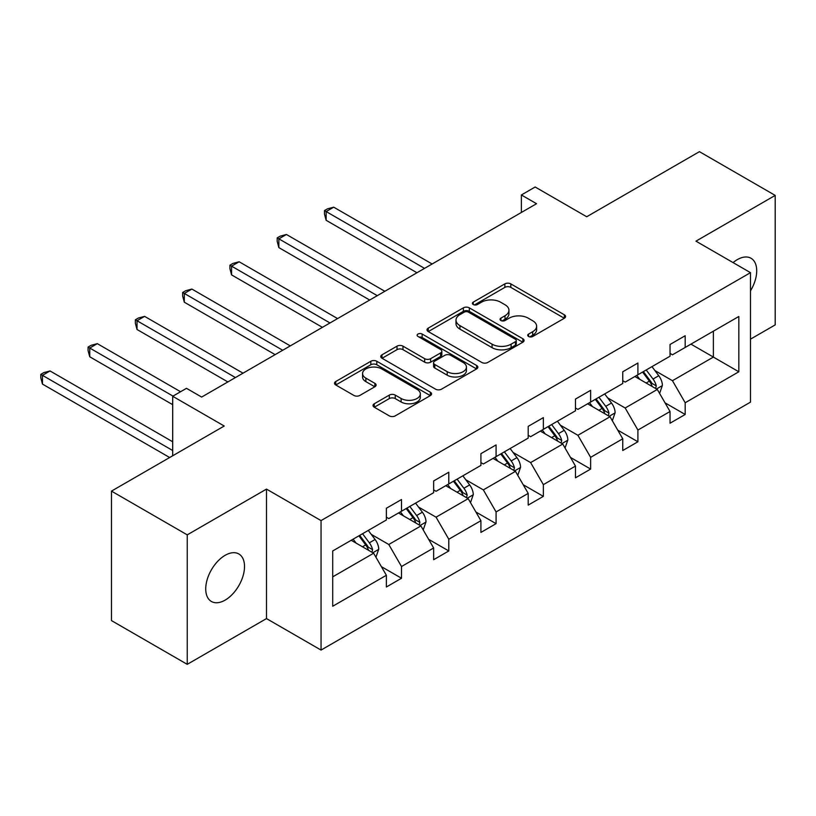 <?xml version="1.0" encoding="UTF-8"?>
<svg xmlns="http://www.w3.org/2000/svg" width="816" height="816" viewBox="0 0 816 816"><rect width="100%" height="100%" fill="white"/><g stroke="black" fill="none" stroke-linecap="round" stroke-linejoin="round"><path stroke-width="1.22" d="M528.584 336.488A2.948 1.703 0 0 0 532.746 336.488L564.356 318.24A4.202 2.428 0 0 0 565.59 316.516A4.202 2.428 0 0 0 564.356 314.803L510.816 283.886A4.202 2.428 0 0 0 504.859 283.886L473.249 302.134A2.948 1.703 0 0 0 472.393 303.338A2.948 1.703 0 0 0 473.249 304.541A2.948 1.703 0 0 0 477.421 304.541L481.511 302.175A13.464 7.772 0 0 1 500.545 302.175L505.012 304.756A13.464 7.772 0 0 1 508.949 310.253A13.464 7.772 0 0 1 505.012 315.741L500.922 318.107A2.948 1.703 0 0 0 500.055 319.311A2.948 1.703 0 0 0 500.922 320.515A2.948 1.703 0 0 0 505.084 320.515L509.174 318.148A13.464 7.772 0 0 1 528.217 318.148L532.675 320.729A13.464 7.772 0 0 1 536.622 326.227A13.464 7.772 0 0 1 532.675 331.714L528.584 334.081A2.948 1.703 0 0 0 527.728 335.284A2.948 1.703 0 0 0 528.584 336.488L528.584 334.081M225.124 600.127A27.428 15.841 120 0 0 243.046 575.953A27.428 15.841 120 0 0 238.843 553.972A27.428 15.841 120 0 0 225.124 555.329A27.428 15.841 120 0 0 207.203 579.503A27.428 15.841 120 0 0 211.415 601.484A27.428 15.841 120 0 0 225.124 600.127M750.496 290.833A27.428 15.841 120 0 0 751.036 258.264A27.428 15.841 120 0 0 737.317 259.621A27.428 15.841 120 0 0 733.084 262.599M750.496 339.15L775.2 324.89L775.2 195.401L699.434 151.664L586.694 216.75L535.163 187.007L521.383 194.963L521.383 212.466M187.241 664.336L266.495 618.589L266.495 489.1L187.241 534.857L187.241 664.336L111.476 620.599L111.476 491.11L224.216 426.023L172.696 396.28L172.696 455.767M187.241 534.857L111.476 491.11M374.269 403.767A4.202 2.428 0 0 0 373.034 405.481A4.202 2.428 0 0 0 374.269 407.204L389.293 415.874A4.202 2.428 0 0 0 395.24 415.874L430.338 395.607A4.202 2.428 0 0 0 431.572 393.893A4.202 2.428 0 0 0 430.338 392.18L376.798 361.264A4.202 2.428 0 0 0 370.841 361.264L335.743 381.531A4.202 2.428 0 0 0 334.509 383.245A4.202 2.428 0 0 0 335.743 384.958L353.889 395.434A4.202 2.428 0 0 0 359.836 395.434L374.86 386.764A4.202 2.428 0 0 0 376.094 385.05A4.202 2.428 0 0 0 374.86 383.326L365.864 378.134A11.251 6.497 0 0 1 362.569 373.544A11.251 6.497 0 0 1 369.515 367.537A11.251 6.497 0 0 1 381.776 368.944L417.027 389.293A11.251 6.497 0 0 1 420.322 393.893A11.251 6.497 0 0 1 413.375 399.891A11.251 6.497 0 0 1 401.115 398.483L395.24 395.097A4.202 2.428 0 0 0 389.293 395.097L374.269 403.767L374.269 407.204M172.696 396.28L186.487 388.314L201.644 397.066L536.53 203.714L521.383 194.963M266.495 489.1L321.045 520.598L750.496 272.656L750.496 402.135L321.045 650.077L321.045 520.598M775.2 195.401L695.946 241.159L750.496 272.656M481.807 362.457A4.202 2.428 0 0 0 487.754 362.457L522.862 342.2A4.202 2.428 0 0 0 524.096 340.476A4.202 2.428 0 0 0 522.862 338.762L469.312 307.846A4.202 2.428 0 0 0 463.366 307.846L428.257 328.114A4.202 2.428 0 0 0 427.023 329.827A4.202 2.428 0 0 0 428.257 331.551L481.807 362.457M419.169 337.12A2.948 1.703 0 0 1 422.158 337.538L422.158 334.04L476.605 365.466A4.202 2.428 0 0 1 477.829 367.19A4.202 2.428 0 0 1 476.605 368.903L441.497 389.171A4.202 2.428 0 0 1 435.55 389.171L382 358.255L382 354.817A4.202 2.428 0 0 0 380.766 356.541A4.202 2.428 0 0 0 382 358.255M382 354.817L397.025 346.147A4.202 2.428 0 0 1 402.971 346.147L424.687 358.683A4.202 2.428 0 0 0 430.644 358.683L440.609 352.93A4.202 2.428 0 0 0 441.833 351.217A4.202 2.428 0 0 0 440.609 349.493L417.996 336.437A2.948 1.703 0 0 1 417.129 335.243A2.948 1.703 0 0 1 418.955 333.673A2.948 1.703 0 0 1 422.158 334.04M332.714 550.953L386.366 519.986L386.366 508.256L401.513 499.514L401.513 511.234L433.643 492.691L433.643 480.961L448.79 472.219L448.79 483.939L480.92 465.395L480.92 453.665L496.077 444.924L496.077 456.644L528.197 438.1L528.197 426.37L543.354 417.619L543.354 429.349L575.474 410.795L575.474 399.075L590.631 390.323L590.631 402.053L622.751 383.5L622.751 371.78L637.908 363.028L637.908 374.758L670.038 356.204L670.038 344.485L685.185 335.733L685.185 347.453L738.827 316.486L738.827 371.78L685.185 402.747L685.185 414.477L670.038 423.218L670.038 411.499L637.908 430.052L637.908 441.772L622.751 450.524L622.751 438.794L590.631 457.348L590.631 469.067L575.474 477.819L575.474 466.089L543.354 484.643L543.354 496.363L528.197 505.114L528.197 493.384L496.077 511.938L496.077 523.658L480.92 532.409L480.92 520.69L448.79 539.233L448.79 550.953L433.643 559.705L433.643 547.985L401.513 566.528L401.513 578.248L386.366 587L386.366 575.28L332.714 606.247L332.714 550.953M398.483 512.989L420.913 525.932L388.783 544.486L371.239 534.358M388.783 544.486L401.513 566.528M420.913 525.932L433.643 547.985M386.366 517.181L388.783 518.588L401.513 511.234M445.76 485.693L468.19 498.637L436.06 517.181L418.526 507.062M436.06 517.181L448.79 539.233M468.19 498.637L480.92 520.69M433.643 489.886L436.06 491.293L448.79 483.939M493.037 458.388L515.467 471.342L483.347 489.886L465.803 479.757M483.347 489.886L496.077 511.938M515.467 471.342L528.197 493.384M480.92 462.59L483.347 463.988L496.077 456.644M540.325 431.093L562.744 444.047L530.624 462.59L513.08 452.462M530.624 462.59L543.354 484.643M562.744 444.047L575.474 466.089M528.197 435.295L530.624 436.693L543.354 429.349M587.602 403.798L610.031 416.752L577.901 435.295L560.357 425.167M577.901 435.295L590.631 457.348M610.031 416.752L622.751 438.794M575.474 408L577.901 409.397L590.631 402.053M634.879 376.502L657.308 389.456L625.178 408L607.634 397.871M625.178 408L637.908 430.052M657.308 389.456L670.038 411.499M622.751 380.705L625.178 382.102L637.908 374.758M690.948 344.138L713.378 357.082L672.455 380.705L654.922 370.576M672.455 380.705L685.185 402.747M738.827 371.78L713.378 357.082L713.378 331.184L738.827 316.486M266.495 618.589L321.045 650.077M670.038 353.41L672.455 354.807L685.185 347.453M332.714 576.851L373.636 553.228L351.206 540.284M373.636 553.228L386.366 575.28M665.03 402.839L685.185 414.477M617.753 430.134L637.908 441.772M570.476 457.429L590.631 469.067M523.199 484.724L543.354 496.363M475.922 512.02L496.077 523.658M428.635 539.325L448.79 550.953M381.358 566.62L401.513 578.248M529.768 336.896L532.675 335.223A13.464 7.772 0 0 0 536.622 329.725L536.622 326.227M508.949 310.253L508.949 313.752A13.464 7.772 0 0 1 505.012 319.25L502.095 320.923M564.305 318.271L510.816 287.385A4.202 2.428 0 0 0 504.859 287.385L474.433 304.96M522.801 342.23L469.312 311.345A4.202 2.428 0 0 0 463.366 311.345L428.318 331.582M515.426 341.68A2.948 1.703 0 0 0 516.283 340.476A2.948 1.703 0 0 0 515.426 339.272L468.425 312.14A2.948 1.703 0 0 0 464.253 312.14L459.938 314.629A13.464 7.772 0 0 0 456.001 320.127A13.464 7.772 0 0 0 459.938 325.625L492.068 344.168A13.464 7.772 0 0 0 511.112 344.168L515.426 341.68L515.426 345.178A2.948 1.703 0 0 0 516.283 343.975L516.283 340.476M456.001 320.127L456.001 323.626A13.464 7.772 0 0 0 459.938 329.123L459.938 325.625M515.426 345.178L511.112 347.667A13.464 7.772 0 0 1 492.068 347.667L459.938 329.123M382.061 358.285L397.025 349.646L397.025 346.147M441.833 351.217L441.833 354.715A4.202 2.428 0 0 1 440.609 356.429L430.644 362.182A4.202 2.428 0 0 1 424.687 362.182L402.971 349.646A4.202 2.428 0 0 0 397.025 349.646M422.158 337.538L476.544 368.934M447.229 371.698A11.251 6.497 0 0 0 459.49 373.106A11.251 6.497 0 0 0 466.436 367.098A11.251 6.497 0 0 0 463.141 362.508L450.718 355.337A4.202 2.428 0 0 0 444.771 355.337L434.806 361.09A4.202 2.428 0 0 0 433.571 362.804A4.202 2.428 0 0 0 434.806 364.528L447.229 371.698L447.229 375.197A11.251 6.497 0 0 0 459.49 376.604A11.251 6.497 0 0 0 466.436 370.597L466.436 367.098M433.571 362.804L433.571 366.302A4.202 2.428 0 0 0 434.806 368.026L434.806 364.528M447.229 375.197L434.806 368.026M420.322 393.893L420.322 397.392A11.251 6.497 0 0 1 413.375 403.39A11.251 6.497 0 0 1 401.115 401.982L395.24 398.596A4.202 2.428 0 0 0 389.293 398.596L374.32 407.235M362.569 373.544L362.569 377.043A11.251 6.497 0 0 0 365.864 381.633L365.864 378.134M374.809 386.794L365.864 381.633M430.287 395.638L376.798 364.762A4.202 2.428 0 0 0 370.841 364.762L335.794 384.989M659.614 393.445L662.398 385.397A11.363 6.559 -120 0 0 658.767 375.717L651.964 366.639M639.764 379.328L636.817 375.391M432.123 263.996L333.713 207.182L326.145 211.558L326.145 220.3L416.966 272.748M655.625 388.487L656.268 385.876A11.363 6.559 -120 0 0 653.014 379.042L646.211 369.964M643.365 371.606L650.852 381.602A5.783 3.346 60 0 1 651.902 383.357L656.268 385.876M642.569 372.065L649.373 381.143A11.363 6.559 60 0 1 652.208 386.509M326.145 220.3L324.472 214.088L324.472 210.589L424.544 268.372M324.472 210.589L327.502 208.845L333.713 207.182M612.326 420.74L615.121 412.692A11.363 6.559 -120 0 0 611.49 403.012L604.687 393.934M592.487 406.623L589.54 402.686M384.846 291.292L286.436 234.478L278.858 238.853L278.858 247.605L369.689 300.043M608.348 415.783L608.981 413.171A11.363 6.559 -120 0 0 605.737 406.337L598.934 397.259M596.088 398.902L603.575 408.898A5.783 3.346 60 0 1 604.625 410.652L608.981 413.171M595.292 399.361L602.096 408.439A11.363 6.559 60 0 1 604.931 413.804M278.858 247.605L277.195 241.393L277.195 237.884L377.267 295.667M277.195 237.884L280.225 236.14L286.436 234.478M565.049 448.035L567.834 439.987A11.363 6.559 -120 0 0 564.213 430.318L557.41 421.229M545.21 433.918L542.252 429.981M337.569 318.587L239.159 261.773L231.581 266.149L231.581 274.9L322.412 327.338M561.071 443.078L561.704 440.467A11.363 6.559 -120 0 0 558.46 433.643L551.647 424.555M548.801 426.197L556.298 436.193A5.783 3.346 60 0 1 557.348 437.947L561.704 440.467M548.015 426.656L554.819 435.734A11.363 6.559 60 0 1 557.644 441.099M231.581 274.9L229.918 268.688L229.918 265.19L329.99 322.963M229.918 265.19L232.948 263.435L239.159 261.773M517.772 475.33L520.557 467.282A11.363 6.559 -120 0 0 516.936 457.613L510.133 448.525M497.923 461.213L494.975 457.276M290.282 345.882L191.882 289.068L184.304 293.444L184.304 302.195L275.135 354.634M513.794 470.373L514.427 467.762A11.363 6.559 -120 0 0 511.173 460.938L504.37 451.85M501.524 453.492L509.011 463.488A5.783 3.346 60 0 1 510.061 465.253L514.427 467.762M500.738 453.951L507.542 463.029A11.363 6.559 60 0 1 510.367 468.394M184.304 302.195L182.641 295.984L182.641 292.485L282.713 350.258M182.641 292.485L185.671 290.731L191.882 289.068M470.495 502.625L473.28 494.578A11.363 6.559 -120 0 0 469.659 484.908L462.856 475.82M450.646 488.509L447.698 484.571M243.005 373.177L144.605 316.363L137.027 320.739L137.027 329.491L227.858 381.929M466.517 497.668L467.15 495.057A11.363 6.559 -120 0 0 463.896 488.233L457.093 479.145M454.247 480.787L461.734 490.783A5.783 3.346 60 0 1 462.784 492.548L467.15 495.057M453.451 481.246L460.265 490.334A11.363 6.559 60 0 1 463.09 495.689M137.027 329.491L135.354 323.279L135.354 319.78L235.426 377.553M135.354 319.78L138.394 318.026L144.605 316.363M423.218 529.921L426.003 521.873A11.363 6.559 -120 0 0 422.372 512.203L415.568 503.115M403.369 515.804L400.421 511.867M180.571 391.731L97.318 343.658L89.75 348.034L89.75 356.786L172.696 404.675M419.23 524.963L419.873 522.362A11.363 6.559 -120 0 0 416.619 515.528L409.816 506.44M406.97 508.082L414.457 518.078A5.783 3.346 60 0 1 415.507 519.843L419.873 522.362M406.174 508.541L412.978 517.63A11.363 6.559 60 0 1 415.813 522.995M89.75 356.786L88.077 350.574L88.077 347.075L173.002 396.097M88.077 347.075L91.106 345.321L97.318 343.658M375.931 557.216L378.726 549.168A11.363 6.559 -120 0 0 375.095 539.498L368.291 530.42M356.092 543.099L353.144 539.162M172.696 441.772L50.041 370.954L42.463 375.329L42.463 384.081L169.667 457.521M371.953 552.259L372.586 549.658A11.363 6.559 -120 0 0 369.342 542.824L362.539 533.735M359.693 535.388L367.18 545.384A5.783 3.346 60 0 1 368.23 547.138L372.586 549.658M358.897 535.837L365.701 544.925A11.363 6.559 60 0 1 368.536 550.29M42.463 384.081L40.8 377.869L40.8 374.371L172.696 450.524M40.8 374.371L43.829 372.616L50.041 370.954M532.675 335.223L532.675 331.714M500.922 320.515L500.922 318.107M505.012 319.25L505.012 315.741M473.249 304.541L473.249 302.134M504.859 287.385L504.859 283.886M510.816 287.385L510.816 283.886M564.356 318.24L564.356 314.803M428.257 331.551L428.257 328.114M463.366 311.345L463.366 307.846M469.312 311.345L469.312 307.846M522.862 342.2L522.862 338.762M492.068 347.667L492.068 344.168M511.112 347.667L511.112 344.168M402.971 349.646L402.971 346.147M424.687 362.182L424.687 358.683M430.644 362.182L430.644 358.683M440.609 356.429L440.609 352.93M476.605 368.903L476.605 365.466M389.293 398.596L389.293 395.097M395.24 398.596L395.24 395.097M401.115 401.982L401.115 398.483M374.86 386.764L374.86 383.326M335.743 384.958L335.743 381.531M370.841 364.762L370.841 361.264M376.798 364.762L376.798 361.264M430.338 395.607L430.338 392.18M656.492 388.977L662.317 385.611M653.014 379.042L658.767 375.717M646.15 383.01L649.373 381.143M609.205 416.272L615.04 412.906M605.737 406.337L611.49 403.012M598.862 410.305L602.096 408.439M561.928 443.578L567.763 440.201M558.46 433.643L564.213 430.318M551.585 437.6L554.819 435.734M514.651 470.873L520.486 467.497M511.173 460.938L516.936 457.613M504.308 464.896L507.542 463.029M467.374 498.168L473.209 494.802M463.896 488.233L469.659 484.908M457.031 492.191L460.265 490.334M420.097 525.463L425.932 522.097M416.619 515.528L422.372 512.203M409.754 519.496L412.978 517.63M372.81 552.758L378.644 549.392M369.342 542.824L375.095 539.498M362.477 546.791L365.701 544.925"/></g></svg>
